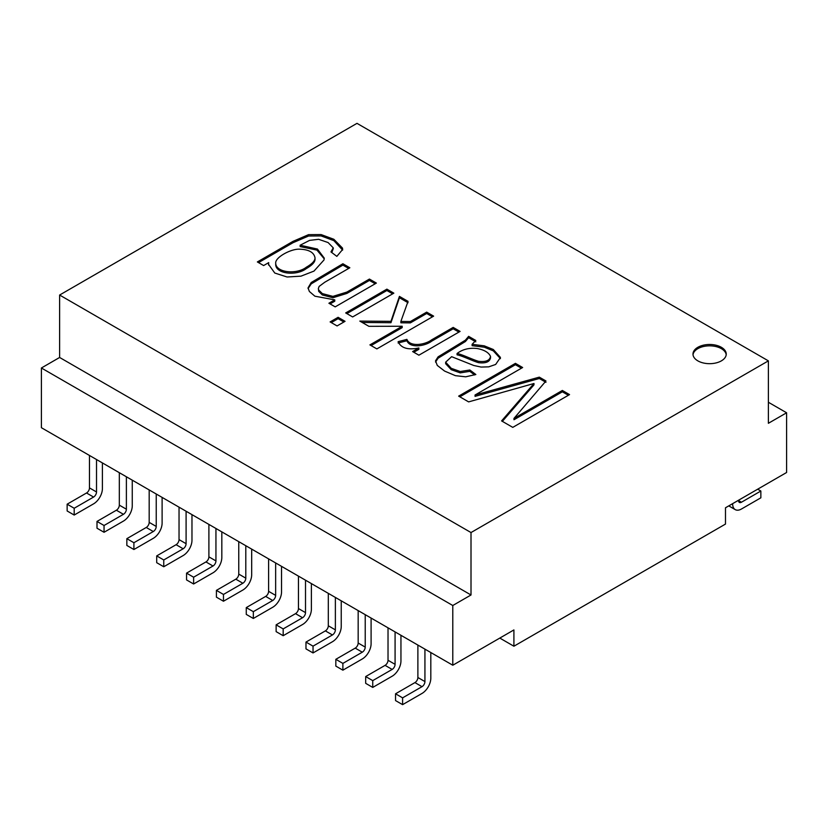 <?xml version="1.0" encoding="UTF-8"?>
<svg xmlns="http://www.w3.org/2000/svg" width="828" height="828" viewBox="0 0 828 828"><rect width="100%" height="100%" fill="white"/><g stroke="black" fill="none" stroke-linecap="round" stroke-linejoin="round"><path stroke-width="1.24" d="M330.952 251.919L333.249 247.841L328.116 242.563L318.625 239.302L309.589 240.379L300.15 245.223L317.424 249.052L324.245 258.119L324.027 259.93L313.978 271.098L300.978 276.159L287.068 276.987L274.782 273.043L268.531 264.349L268.696 262.631L263.635 265.56L257.363 261.938L292.967 241.383L308.534 234.655L321.088 234.572L333.86 239.282L342.471 248.058L342.668 249.435L336.841 256.369L330.952 251.919M331.811 252.571L333.332 248.462M324.214 258.802L316.958 250.128L300.15 246.578L300.15 245.223M258.543 262.611L292.967 242.739L308.534 236.021L321.088 235.928L333.86 240.637L342.616 250.108M275.714 263.387L275.714 264.743C276.107 274.037 296.59 276.148 306.308 268.593C312.239 265.167 315.147 262.021 315.013 259.143L315.013 257.787C313.905 252.188 308.513 249.321 298.825 249.166C290.142 249.187 274.741 257.611 275.714 263.387C276.107 272.681 296.59 274.792 306.308 267.237C312.239 263.811 315.147 260.665 315.013 257.787M268.562 265.022L268.696 262.631M499.801 638.077L513.909 646.223L513.909 629.932L452.792 665.226L41.4 427.703L41.4 367.994L59.616 357.468L471.008 594.98L452.792 605.506L41.4 367.994M768.384 402.263L786.6 412.779L786.6 472.498L725.483 507.781L725.483 524.072L513.909 646.223M369.423 279.067L376.378 283.083L335.185 306.867L328.902 303.245L334.76 299.86L314.888 296.196L309.372 291.477L308.037 287.896L311.214 282.514L342.895 263.749L349.84 267.765L324.752 282.244L319.153 286.395L318.356 288.506L318.697 290.017L322.33 293.598L332.908 296.393L346.901 292.067L369.423 279.067L369.423 280.423L375.198 283.756M338.093 317.31L345.048 321.326L337.068 325.932L330.113 321.916L338.093 317.31L338.093 318.666L343.868 322.009M453.175 327.412L460.089 331.407L418.896 355.191L412.623 351.569L418.854 347.967C407.925 350.203 401.011 348.102 398.113 341.664L406.91 339.376C410.036 347.294 425.168 344.79 431.626 339.853L453.175 327.412L453.175 328.778L458.919 332.09M562.357 390.454L569.54 394.604L512.77 427.372L501.592 420.914L533.977 383.499L468.627 401.89L458.65 396.126L515.42 363.357L522.644 367.518L475.055 394.997L539.307 377.144L545.962 380.983L513.981 418.388L562.357 390.454L562.357 391.81L568.37 395.277M697.859 347.294A16.622 9.594 180 0 1 715.972 345.214A16.622 9.594 180 0 1 726.239 354.074A16.622 9.594 180 0 1 709.617 363.678A16.622 9.594 180 0 1 692.984 354.074A16.622 9.594 180 0 1 697.859 347.294M59.616 295.037L356.992 123.351L768.384 360.863L471.008 532.549L59.616 295.037L59.616 357.468M475.81 340.484L472.105 344.324L484.235 345.835L493.312 349.499L500.454 357.458L495.651 364.465L488.737 366.845L481.099 367.063L473.771 365.49L451.622 356.682L445.65 362.178L451.25 368.325L460.244 371.513L469.838 369.992L475.852 374.504L465.719 376.812L455.4 375.664L444.595 371.079L437.267 365.407L435.528 360.822L438.095 356.847L465.419 340.163L468.627 336.344L475.81 340.484M426.679 312.125L433.634 316.141L376.864 348.909L369.909 344.893L402.191 326.263L368.895 326.325L359.818 321.088L390.961 321.347L399.427 296.393L408.049 301.361L400.866 321.44L410.388 321.523L426.679 312.125L426.679 313.481L432.454 316.813M386.883 289.148L393.838 293.164L352.645 316.948L345.69 312.932L386.883 289.148L386.883 290.504L392.658 293.836M786.6 412.779L768.384 423.294L768.384 360.863M452.792 665.226L452.792 605.506M490.518 356.351C488.675 352.48 484.245 349.871 477.207 348.536C469.362 347.615 462.645 349.271 457.066 353.494C461.527 354.156 473.099 359.838 478.646 361.329C485.87 362.146 489.824 360.49 490.518 356.351L490.538 358.12M471.008 532.549L471.008 594.98M67.14 510.969L74.189 515.047L74.189 508.257L67.14 504.19L67.14 510.969M102.403 462.924L102.403 488.582A12.472 7.193 -60 0 1 93.585 503.848L74.189 515.047M96.524 459.54L96.524 491.977A4.161 2.401 -60 0 1 93.585 497.059L74.189 508.257M89.476 455.462L89.476 487.899A4.161 2.401 -60 0 1 86.536 492.991L67.14 504.19M97 528.212L104.049 532.28L104.049 525.501L97 521.423L97 528.212M97 521.423L116.386 510.224A4.161 2.401 120 0 0 119.325 505.142L119.325 472.705M133.908 549.523L133.908 542.733L126.85 538.666L126.85 545.445L133.908 549.523L153.294 538.324A12.472 7.193 120 0 0 162.112 523.058L162.112 497.4M126.85 538.666L146.245 527.467A4.161 2.401 120 0 0 149.185 522.375L149.185 489.938M133.908 542.733L153.294 531.535A4.161 2.401 120 0 0 156.233 526.442L156.233 494.005M179.034 507.171L179.034 539.608A4.161 2.401 -60 0 1 176.105 544.7L156.709 555.899L156.709 562.688L163.758 566.756L163.758 559.966L156.709 555.899M186.093 511.249L186.093 543.685A4.161 2.401 -60 0 1 183.154 548.778L163.758 559.966M191.972 514.633L191.972 540.291A12.472 7.193 -60 0 1 183.154 555.557L163.758 566.756M186.559 573.131L186.559 579.921L193.617 583.988L193.617 577.209L186.559 573.131L205.955 561.933A4.161 2.401 120 0 0 208.894 556.851L208.894 524.414M193.617 577.209L213.003 566.01A4.161 2.401 120 0 0 215.942 560.918L215.942 528.481M193.617 583.988L213.003 572.8A12.472 7.193 120 0 0 221.821 557.523L221.821 531.876M216.418 590.374L216.418 597.154L223.467 601.231L223.467 594.442L216.418 590.374L235.814 579.176A4.161 2.401 120 0 0 238.754 574.083L238.754 541.647M223.467 594.442L242.863 583.243A4.161 2.401 120 0 0 245.802 578.161L245.802 545.714M223.467 601.231L242.863 590.033A12.472 7.193 120 0 0 251.681 574.767L251.681 549.109M395.546 693.792L395.546 700.581L402.594 704.649L402.594 697.859L395.546 693.792L414.942 682.593A4.161 2.401 120 0 0 417.881 677.501L417.881 645.064M402.594 697.859L421.99 686.671A4.161 2.401 120 0 0 424.93 681.579L424.93 649.142M402.594 704.649L421.99 693.45A12.472 7.193 120 0 0 430.808 678.184L430.808 652.526M388.021 627.831L388.021 660.268A4.161 2.401 -60 0 1 385.082 665.36L365.686 676.559L365.686 683.338L372.745 687.416L372.745 680.626L365.686 676.559M395.08 631.899L395.08 664.335A4.161 2.401 -60 0 1 392.141 669.428L372.745 680.626M400.949 635.293L400.949 660.951A12.472 7.193 -60 0 1 392.141 676.217L372.745 687.416M358.172 610.598L358.172 643.035A4.161 2.401 -60 0 1 355.233 648.117L335.837 659.316L335.837 666.105L342.885 670.173L342.885 663.394L335.837 659.316M365.22 614.666L365.22 647.103A4.161 2.401 -60 0 1 362.281 652.195L342.885 663.394M371.099 618.061L371.099 643.708A12.472 7.193 -60 0 1 362.281 658.974L342.885 670.173M305.977 642.083L305.977 648.873L313.036 652.94L313.036 646.15L305.977 642.083L325.373 630.884A4.161 2.401 120 0 0 328.312 625.792L328.312 593.355M313.036 646.15L332.432 634.952A4.161 2.401 120 0 0 335.371 629.87L335.371 597.433M313.036 652.94L332.432 641.741A12.472 7.193 120 0 0 341.239 626.475L341.239 600.817M298.463 576.122L298.463 608.559A4.161 2.401 -60 0 1 295.524 613.651L276.128 624.84L276.128 631.629L283.176 635.707L283.176 628.918L276.128 624.84M305.511 580.19L305.511 612.627A4.161 2.401 -60 0 1 302.572 617.719L283.176 628.918M311.39 583.585L311.39 609.232A12.472 7.193 -60 0 1 302.572 624.509L283.176 635.707M268.603 558.879L268.603 591.316A4.161 2.401 -60 0 1 265.664 596.408L246.268 607.607L246.268 614.397L253.327 618.464L253.327 611.675L246.268 607.607M275.652 562.957L275.652 595.394A4.161 2.401 -60 0 1 272.722 600.486L253.327 611.675M281.53 566.352L281.53 591.999A12.472 7.193 -60 0 1 272.722 607.266L253.327 618.464M732.645 503.641L732.645 503.921A12.472 7.193 120 0 0 735.233 509.624A12.472 7.193 120 0 0 741.464 509.003L760.86 497.814L760.86 491.025L741.464 502.223A4.161 2.401 120 0 1 739.383 502.43A4.161 2.401 120 0 1 738.524 500.526L741.464 502.223M757.682 489.193L760.86 491.025M104.049 532.28L123.444 521.081A12.472 7.193 120 0 0 132.263 505.815L132.263 480.168M104.049 525.501L123.444 514.302A4.161 2.401 120 0 0 126.384 509.21L126.384 476.773M318.356 288.506L318.697 291.373L322.33 294.954L332.908 297.749L346.901 293.422L369.423 280.423M308.088 288.579L311.214 283.869L342.895 265.105L348.671 268.438M330.082 303.917L334.76 301.216L334.76 299.86M342.895 265.105L342.895 263.749M346.86 313.605L386.883 290.504M331.293 322.599L338.093 318.666M400.866 321.44L400.866 322.796L410.388 322.879L426.679 313.481M362.209 322.465L390.961 322.713L399.427 297.749L408.049 302.717M371.089 345.576L402.191 327.619L402.191 326.263M410.388 322.879L410.388 321.523M399.427 297.749L399.427 296.393M390.961 322.713L390.961 321.347M398.113 343.02L406.91 340.732C410.036 348.65 425.168 346.145 431.626 341.208L453.175 328.778M413.793 352.252L418.854 349.333L418.854 347.967M406.91 340.732L406.91 339.376M457.066 353.494L457.066 354.85C461.527 355.512 473.099 361.194 478.646 362.685C485.87 363.513 489.824 361.846 490.518 357.706M435.538 362.084L438.095 358.214L465.419 341.519L468.627 337.7L475.81 341.84M445.65 362.178L445.65 363.709L451.25 369.692L460.244 372.869L469.838 371.348L474.63 374.949M472.105 344.324L472.105 345.68L484.235 347.191L493.312 350.855L500.433 358.638M468.627 337.7L468.627 336.344M469.838 371.348L469.838 369.992M513.981 418.388L513.981 419.744L562.357 391.81M475.055 394.997L475.055 396.353L539.307 378.499L545.962 382.339M459.83 396.809L515.42 364.713L521.464 368.201M502.368 421.369L533.977 384.854L533.977 383.499M539.307 378.499L539.307 377.144M515.42 364.713L515.42 363.357M693.026 354.757A16.622 9.594 180 0 1 697.859 348.65A16.622 9.594 180 0 1 715.423 346.446A16.622 9.594 180 0 1 726.197 354.757M306.308 268.593L306.308 267.237M93.585 497.059L86.536 492.991M153.294 531.535L146.245 527.467M156.233 526.442L149.185 522.375M186.093 543.685L179.034 539.608M183.154 548.778L176.105 544.7M213.003 566.01L205.955 561.933M215.942 560.918L208.894 556.851M242.863 583.243L235.814 579.176M245.802 578.161L238.754 574.083M421.99 686.671L414.942 682.593M424.93 681.579L417.881 677.501M395.08 664.335L388.021 660.268M392.141 669.428L385.082 665.36M365.22 647.103L358.172 643.035M362.281 652.195L355.233 648.117M332.432 634.952L325.373 630.884M335.371 629.87L328.312 625.792M305.511 612.627L298.463 608.559M302.572 617.719L295.524 613.651M275.652 595.394L268.603 591.316M272.722 600.486L265.664 596.408M96.524 491.977L89.476 487.899M126.384 509.21L119.325 505.142M123.444 514.302L116.386 510.224M735.233 509.624L728.764 505.887"/></g></svg>
